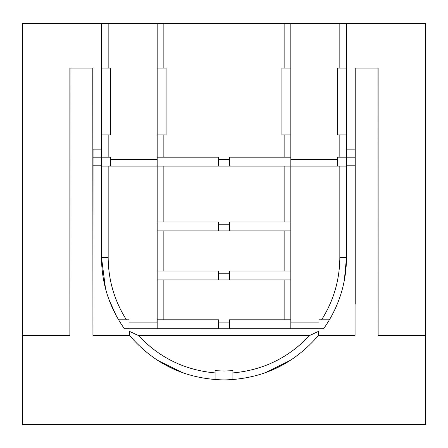 <?xml version="1.0" encoding="UTF-8"?>
<svg xmlns="http://www.w3.org/2000/svg" width="448" height="448" viewBox="0 0 448 448"><rect width="100%" height="100%" fill="white"/><g stroke="black" fill="none" stroke-linecap="round" stroke-linejoin="round"><path stroke-width="0.67" d="M377.927 68.068L378.067 335.384L425.6 335.384L425.6 424.486L22.4 424.486L22.4 23.514L101.483 23.514L101.483 149.15L92.988 149.15L92.988 68.068L69.877 68.068L69.877 335.384L22.4 335.384M425.6 335.384L425.6 23.514L346.517 23.514L346.517 257.415L339.836 257.426L339.836 166.079L290.83 166.079L290.83 328.726L318.954 328.726L318.954 319.788L321.608 319.788C333.631 300.737 339.702 279.95 339.836 257.426M70.073 68.068L69.877 335.384M355.208 68.068L355.208 304.198M92.792 68.068L92.932 335.384L129.489 335.384C154.358 364.308 185.864 379.154 224 379.932C262.136 379.154 293.642 364.308 318.511 335.384L355.068 335.384L355.068 304.198M355.012 335.384L355.012 68.068L378.123 68.068L378.123 335.384M346.517 23.514L339.836 23.514L339.836 68.068L346.517 68.068M339.836 23.514L290.83 23.514L290.83 159.398L337.607 159.398L337.607 157.17L354.866 157.17M346.517 134.893L339.836 134.893L339.836 157.17M339.836 134.893L337.607 134.893L337.607 68.068L339.836 68.068M290.83 159.398L290.83 166.079L163.856 166.079L163.856 221.995L218.434 221.995L218.434 230.905M290.83 23.514L284.144 23.514L284.144 68.068L290.83 68.068M284.144 23.514L163.856 23.514L163.856 68.068L166.079 68.068L166.079 134.893L163.856 134.893L163.856 157.17L218.434 157.17L218.434 159.398L229.566 159.398L229.566 157.17L290.83 157.17M290.83 134.893L284.144 134.893L284.144 157.17M284.144 134.893L281.921 134.893L281.921 68.068L284.144 68.068M163.856 68.068L157.17 68.068M101.483 23.514L163.856 23.514M157.17 23.514L157.17 328.726L129.046 328.726L129.046 319.788L126.392 319.788C114.369 300.737 108.298 279.95 108.164 257.426L108.164 166.079L101.483 166.079L101.483 149.15M108.164 23.514L108.164 68.068L110.393 68.068L110.393 134.893L108.164 134.893L108.164 157.17L110.393 157.17L110.393 159.398L157.17 159.398M108.164 68.068L101.483 68.068M101.483 166.079L101.483 257.415L108.164 257.426M105.538 288.686L101.483 257.415C101.674 283.562 109.301 307.322 124.354 328.698L129.046 328.698M157.17 328.698L218.434 328.698M229.566 328.698L290.83 328.698M318.954 328.698L323.646 328.698C338.699 307.322 346.326 283.562 346.517 257.415L344.299 280.633M215.09 379.607L215.09 370.675L224 371.022L232.91 370.675L232.91 379.607M265.255 372.781L290.746 360.153M182.745 372.781L157.254 360.153M92.988 335.384L93.066 149.15M354.934 149.15L346.517 149.15M346.517 166.079L339.836 166.079M323.646 328.698L124.415 328.787M129.489 335.384L129.489 331.369L138.09 335.384L309.91 335.384L318.511 331.369L318.511 335.384M354.866 165.189L346.517 165.189M337.607 159.398L337.607 166.079M290.83 279.916L284.144 279.916L284.144 319.788L290.83 319.788M229.566 322.101L218.434 322.101L218.434 328.737L229.566 328.737L229.566 319.788L284.144 319.788M290.83 322.101L318.954 322.101M108.164 166.079L163.856 166.079M284.144 166.079L284.144 221.995L290.83 221.995M218.434 224.224L229.566 224.224L229.566 221.995L284.144 221.995M290.83 230.905L157.17 230.905M284.144 230.905L284.144 271.001L229.566 271.001L229.566 279.916M290.83 271.001L284.144 271.001M157.17 279.916L163.856 279.916L163.856 319.788L218.434 319.788L218.434 322.101M284.144 279.916L163.856 279.916M157.17 134.893L163.856 134.893M229.566 159.398L229.566 166.079M218.434 166.079L218.434 159.398M163.856 157.17L157.17 157.17M229.566 273.23L218.434 273.23L218.434 271.001L157.17 271.001M163.856 230.905L163.856 271.001M163.856 221.995L157.17 221.995M110.393 159.398L110.393 166.079M129.046 322.101L157.17 322.101M163.856 319.788L157.17 319.788M101.483 134.893L108.164 134.893M108.164 157.17L93.134 157.17M115.987 315.241L108.674 298.782M101.483 165.189L93.134 165.189M329.454 319.788L321.608 319.788M118.546 319.788L126.392 319.788M229.566 224.224L229.566 230.905M218.434 273.23L218.434 279.916M215.09 372.91C184.828 370.177 159.303 357.734 138.51 335.58L138.09 335.384M232.91 372.91C263.172 370.177 288.697 357.734 309.49 335.58L309.91 335.384"/></g></svg>

